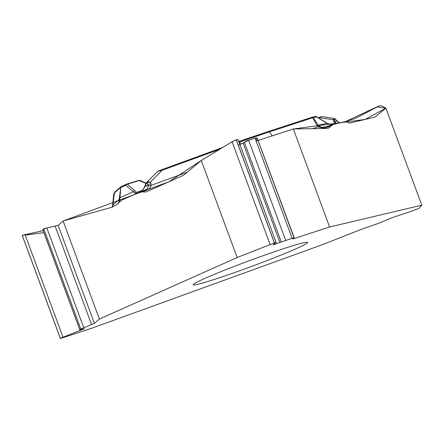 <?xml version="1.0" encoding="UTF-8"?>
<svg xmlns="http://www.w3.org/2000/svg" width="444" height="444" viewBox="0 0 444 444"><rect width="100%" height="100%" fill="white"/><g stroke="black" fill="none" stroke-linecap="round" stroke-linejoin="round"><path stroke-width="0.67" d="M328.799 128.011L326.251 128.494L293.34 128.96L329.603 226.984L421.8 205.184L419.008 208.308L412.126 211.017L391.691 217.81L378.338 223.421L362.382 228.932L322.266 244.727L92.291 328.038L62.166 337.967L60.367 338.4L63.02 337.224L84.443 328.677L79.848 329.853L80.791 329.015L94.411 323.382L99.384 319.053L237.163 257.537L201.265 160.495L183.966 174.914A8.874 5.406 71.9 0 1 183.15 175.424L145.876 192.052L140.26 191.847L121.845 200.072L118.892 202.481C118.509 203.363 118.609 202.37 119.197 199.506L120.746 187.607L119.73 200.749L120.119 201.21M421.8 205.184L385.903 108.142L375.025 116.961A8.874 3.38 -111.5 0 1 374.675 117.166A8.874 3.38 -111.5 0 1 374.497 117.222L349.755 123.071L345.51 121.534L332.994 124.503L331.618 125.652L328.316 126.729C325.33 128.199 321.944 128.244 318.159 126.851L319.014 126.263L321.672 127.295L325.635 126.873M328.421 128.116L331.618 125.652M119.364 202.07L117.005 204.523L111.078 207.453L63.126 221.029L99.384 319.053M256.926 257.92A61.006 3.086 -20.3 0 1 307.637 242.424A61.006 3.086 -20.3 0 1 262.582 262.315A61.006 3.086 -20.3 0 1 197.924 284.26A61.006 3.086 -20.3 0 1 193.201 284.754A61.006 3.086 -20.3 0 1 256.926 257.92M328.316 126.729A4.157 2.536 -108.1 0 0 326.801 126.523A4.157 2.536 -108.1 0 0 326.651 126.579M293.34 128.96L258.197 140.426L293.34 128.96L365.079 119.447L385.903 108.142L376.95 106.899L345.621 121.517L354.995 118.604L378.355 106.316L381.008 105.578L385.903 108.142M334.143 118.459L321.85 116.544L319.219 117.599L321.112 116.728M158.652 170.962L222.749 147.436L158.108 171.062L146.77 182.262M335.531 123.893L334.665 123.377L333.128 119.775L334.182 118.465M325.441 126.917L325.957 126.784M312.537 128.688L318.159 126.851L317.01 125.48L312.709 117.754L313.181 117.749L319.014 126.263M332.162 124.775L327.222 123.36L317.01 125.48M340.115 122.81L336.913 121.068A4.157 0.549 -45.6 0 0 336.952 120.757L338.7 122.122L340.32 122.76M335.059 118.903L336.913 121.068L335.009 121.517L336.363 123.698M319.219 117.299L321.839 116.556M318.437 117.893L319.219 117.599L333.128 119.775A1.388 1.104 165.6 0 1 334.593 119.88L334.765 118.964A1.388 1.282 -105.9 0 0 333.882 118.476M334.593 119.88L335.009 121.517A1.388 1.104 165.6 0 0 333.549 121.412M335.72 123.143A1.388 1.088 132.8 0 0 334.665 123.377L331.296 124.653M316.367 116.639L326.984 123.06A1.388 0.844 121.2 0 1 327.222 123.36L316.605 116.939L313.181 117.749A1.388 1.282 76.7 0 0 311.904 117.283L315.329 116.478A1.388 1.282 76.7 0 1 316.605 116.939M43.162 230.664L22.222 235.281L60.367 338.4M63.126 221.029L58.153 225.358L46.836 227.95L43.728 228.821L42.818 229.609L79.881 329.809M135.881 193.8L133.311 191.747L119.985 197.691L119.369 197.624M140.226 180.436L139.527 180.519A1.388 1.088 -106.6 0 0 138.855 180.453A1.388 1.088 -106.6 0 0 138.772 180.486L126.701 184.094M112.671 207.032L114.386 192.924L113.758 193.762L112.565 205.583A109.202 5.522 -20.3 0 1 113.226 204.706L119.886 198.801M118.892 202.481A4.157 4.118 -131.1 0 1 119.63 201.637A4.157 4.118 -131.1 0 1 119.636 201.632L120.291 201.06M140.548 191.741L145.044 190.104A4.157 0.405 70 0 1 145.06 190.093L147.325 188.761L147.941 187.707L148.063 186.247A4.157 2.059 0.1 0 1 151.115 185.364C150.477 187.94 148.607 189.705 145.504 190.654L142.147 191.875M140.393 191.791L145.06 190.093A4.157 0.405 70 0 1 145.504 190.654M238.117 139.632L236.241 139.805L232.079 141.764L201.265 160.495M257.076 137.967L255.067 138.134L248.64 140.226L239.921 144.511L250.028 139.771L254.545 138.3L257.082 138.117M237.163 257.537L274.386 242.924L276.157 242.463L273.093 244.799L292.13 238.328L294.022 237.84L292.646 238.916L294.461 238.45L258.075 140.465M145.948 183.522L139.527 180.519L127.289 184.182L134.737 190.604L136.302 192.374L136.73 193.817M272.322 135.82L269.347 131.901L246.093 139.743L246.614 141.031M240.576 144.228L239.244 141.425L238.833 141.569L268.381 131.48A1.388 0.844 -108.1 0 1 268.437 131.463L311.793 117.316A1.388 0.844 -108.1 0 1 312.709 117.754L269.347 131.901A1.388 0.844 -108.1 0 0 268.437 131.463L245.432 139.222A1.388 0.516 -109.1 0 1 246.093 139.743L239.077 142.23M148.063 186.247L147.791 185.281A4.157 2.076 -16.5 0 1 150.86 183.6L151.115 185.364L187.185 172.228M145.083 190.093L145.538 189.904M147.303 181.862A1.388 1.088 -115.7 0 0 147.047 182.762L145.965 184.204A1.388 0.561 -156.7 0 1 145.832 183.777L147.303 181.862L150.411 182.073L147.047 182.762L147.791 185.281L144.955 186.547L143.307 189.266L141.064 191.547M219.691 149.289L162.204 170.235L157.587 171.406M150.86 183.6L150.411 182.073L162.204 170.235L161.855 169.614M145.965 184.204L144.955 186.547A1.388 0.561 -156.7 0 1 144.827 186.125L145.837 183.777M143.307 189.266L144.827 186.125M126.362 184.221L121.412 186.43A1.388 1.099 65.9 0 0 121.329 186.463L126.446 184.177A1.388 1.099 65.9 0 1 126.529 184.143A1.388 1.088 73.4 0 1 126.612 184.116A1.388 1.088 73.4 0 1 127.289 184.182A1.388 1.077 130.8 0 0 125.863 185.32L120.746 187.607A1.388 1.099 65.9 0 1 121.329 186.463A1.388 1.388 0 0 0 120.979 186.685A1.388 1.371 -131.1 0 1 121.268 186.491M134.737 190.604A1.388 1.077 130.8 0 0 133.311 191.747L125.863 185.32A1.388 1.099 65.9 0 1 126.446 184.177A1.388 1.388 0 0 1 126.612 184.116L138.855 180.453L140.271 180.436M142.136 190.631L136.302 192.374A1.388 1.227 149.9 0 0 134.932 193.007M294.461 238.45L329.603 226.984M43.889 232.639L25.241 235.098M22.272 235.364L43.201 230.658M42.852 229.703L46.331 228.061L58.131 225.374M94.411 323.382L58.153 225.358L63.126 221.029L169.075 181.707L201.265 160.495L230.07 142.985L235.181 140.199L238.117 139.766M238.289 145.116L239.865 144.539M257.07 138.151L256.277 140.426M256.682 140.748L257.942 140.504M374.153 117.305L375.025 116.961M268.487 131.446L311.744 117.338A1.388 0.844 -108.1 0 1 311.793 117.316A1.388 1.388 0 0 1 311.904 117.283A1.388 1.282 76.7 0 0 311.821 117.31M315.168 116.528A1.388 1.282 76.7 0 1 315.329 116.478A1.388 1.388 0 0 1 316.605 116.822M120.518 187.579L114.386 192.924A1.388 1.371 -131.1 0 1 114.846 192.03L120.979 186.685A1.388 1.371 -131.1 0 0 120.518 187.579M239.244 141.425L245.432 139.222A1.388 0.516 -109.1 0 0 245.404 139.233M91.597 324.631L55.178 226.19M60.378 338.395L22.233 235.27M63.02 337.224L25.019 234.493M81.296 330.07L81.113 329.565M80.791 329.015L43.728 228.821M83.738 327.705L46.836 227.95M275.119 244.278L274.825 243.484M275.202 244.25L274.897 243.429M270.08 244.489L232.079 141.764M274.386 242.924L236.241 139.805M274.464 242.901L236.319 139.782M279.931 242.546L243.084 142.94M281.268 242.019L244.344 142.202M285.703 240.42L248.64 140.226M292.13 238.328L255.067 138.134M325.091 127.012L333.017 124.492M335.126 118.964L336.952 120.757M334.965 118.82L334.299 118.493M326.984 123.06L329.959 124.364M139.899 180.275L146.115 183.194M112.282 207.048L112.565 205.583M114.846 192.03L113.753 193.762M140.959 191.586L143.234 189.15M22.217 235.37L60.345 338.445M42.807 229.709L79.848 329.853M238.134 139.677L276.157 242.463M257.098 138.012L294.022 237.84"/></g></svg>
